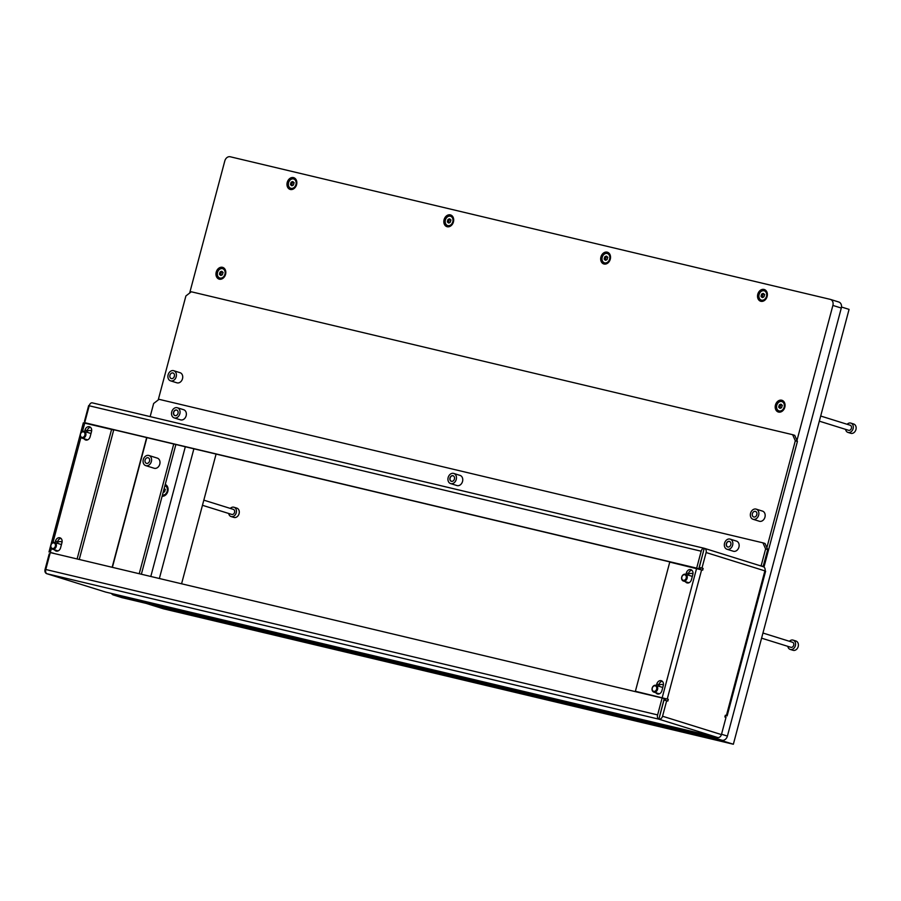 <?xml version="1.0" encoding="UTF-8"?>
<svg xmlns="http://www.w3.org/2000/svg" width="901" height="901" viewBox="0 0 901 901"><rect width="100%" height="100%" fill="white"/><g stroke="black" fill="none" stroke-linecap="round" stroke-linejoin="round"><path stroke-width="1.35" d="M178.015 413.356A2.917 2.286 107.3 0 1 174.918 415.609A2.917 2.286 107.3 0 1 173.566 412.298A2.917 2.286 107.3 0 1 176.664 410.034A2.917 2.286 107.3 0 1 178.015 413.356M149.543 461.087A2.917 2.286 107.3 0 1 146.458 463.351A2.917 2.286 107.3 0 1 145.095 460.028A2.917 2.286 107.3 0 1 148.192 457.776A2.917 2.286 107.3 0 1 149.543 461.087M454.408 479.039A2.917 2.286 107.3 0 1 451.311 481.292A2.917 2.286 107.3 0 1 449.959 477.98A2.917 2.286 107.3 0 1 453.057 475.728A2.917 2.286 107.3 0 1 454.408 479.039M730.801 544.722A2.917 2.286 107.3 0 1 727.715 546.986A2.917 2.286 107.3 0 1 726.352 543.663A2.917 2.286 107.3 0 1 729.45 541.411A2.917 2.286 107.3 0 1 730.801 544.722M143.282 459.6A5.305 4.156 107.3 0 1 148.902 455.489A5.305 4.156 107.3 0 1 151.368 461.526A5.305 4.156 107.3 0 1 145.737 465.626A5.305 4.156 107.3 0 1 143.282 459.6M145.737 465.626L154.15 468.25A5.305 4.156 -72.7 0 0 159.781 464.15A5.305 4.156 -72.7 0 0 157.315 458.113L148.902 455.489M171.742 411.858A5.305 4.156 107.3 0 1 177.373 407.759A5.305 4.156 107.3 0 1 179.84 413.784A5.305 4.156 107.3 0 1 174.208 417.895A5.305 4.156 107.3 0 1 171.742 411.858M174.208 417.895L180.515 419.855A5.305 4.156 -72.7 0 0 186.147 415.755A5.305 4.156 -72.7 0 0 183.68 409.73L177.373 407.759M448.146 477.553A5.305 4.156 107.3 0 1 453.766 473.442A5.305 4.156 107.3 0 1 456.233 479.467A5.305 4.156 107.3 0 1 450.601 483.578A5.305 4.156 107.3 0 1 448.146 477.553M450.601 483.578L456.908 485.549A5.305 4.156 -72.7 0 0 462.54 481.438A5.305 4.156 -72.7 0 0 460.073 475.413L453.766 473.442M724.539 543.235A5.305 4.156 107.3 0 1 730.159 539.125A5.305 4.156 107.3 0 1 732.626 545.15A5.305 4.156 107.3 0 1 726.994 549.261A5.305 4.156 107.3 0 1 724.539 543.235M726.994 549.261L733.313 551.232A5.305 4.156 -72.7 0 0 738.933 547.121A5.305 4.156 -72.7 0 0 736.466 541.096L730.159 539.125M658.518 686.145L658.913 684.67A4.246 3.322 107.3 0 1 662.291 681.28M655.872 692.734A4.246 3.322 -72.7 0 0 657.415 693.961A4.246 3.322 -72.7 0 0 661.92 690.673L663.282 685.548A4.246 3.322 -72.7 0 0 661.311 680.728A4.246 3.322 -72.7 0 0 656.806 684.005L656.412 685.492M688.071 575.086L688.465 573.599A4.246 3.322 107.3 0 1 691.844 570.22M685.424 581.674A4.246 3.322 -72.7 0 0 686.967 582.891A4.246 3.322 -72.7 0 0 691.472 579.613L692.835 574.489A4.246 3.322 -72.7 0 0 690.864 569.657A4.246 3.322 -72.7 0 0 686.359 572.946L685.965 574.433M86.744 432.176L87.138 430.701A4.246 3.322 107.3 0 1 90.517 427.311M84.097 438.764A4.246 3.322 -72.7 0 0 85.64 439.992A4.246 3.322 -72.7 0 0 90.145 436.703L91.508 431.579A4.246 3.322 -72.7 0 0 89.537 426.759A4.246 3.322 -72.7 0 0 85.032 430.036L84.638 431.523M57.191 543.247L57.585 541.76A4.246 3.322 107.3 0 1 60.964 538.381M54.544 549.835A4.246 3.322 -72.7 0 0 56.087 551.052A4.246 3.322 -72.7 0 0 60.592 547.774L61.955 542.639A4.246 3.322 -72.7 0 0 59.984 537.818A4.246 3.322 -72.7 0 0 55.479 541.107L55.085 542.582M704.537 548.371L763.102 566.65A3.717 2.906 107.3 0 1 763.26 566.695L704.379 548.326A3.717 2.906 107.3 0 0 704.233 548.281L699.277 567.45L700.437 567.81L700.021 569.364M700.437 567.81L703.129 568.452L702.679 570.164L669.758 562.1L635.385 691.27L668.305 699.334L667.844 701.046L663.992 700.043L658.879 719.178L46.931 573.746A3.717 2.906 107.3 0 1 46.773 573.7A3.717 2.906 107.3 0 1 45.05 569.488L49.183 553.935L49.882 554.104M665.602 698.692L665.175 700.325M703.129 568.452L701.969 568.092L706.114 552.538A3.717 2.906 107.3 0 0 704.379 548.326M668.305 699.334L635.385 691.27M666.695 700.685L662.55 716.239A3.717 2.906 107.3 0 1 658.766 719.144A3.717 2.309 103.4 0 1 657.617 714.91L662.122 697.993L664.228 698.647L659.735 715.732M725.26 715.507L727.13 715.89L725.316 715.27L724.866 716.982L726.026 717.342L721.431 734.597A3.717 2.906 107.3 0 1 717.647 737.514L658.879 719.178M699.277 567.45L701.969 568.092M53.463 553.338L50.771 552.707M84.469 421.341L85.009 421.51L84.469 421.341L88.647 405.619L89.21 405.754M105.89 592.126A3.717 2.309 -76.6 0 1 105.8 592.115A3.717 2.309 -76.6 0 1 105.789 592.103L105.8 592.115A3.717 2.309 -76.6 0 1 105.699 592.081L47.032 573.779A3.717 2.309 -76.6 0 1 46.931 573.746A3.717 2.309 -76.6 0 1 45.782 569.5L50.276 552.583L662.122 697.993M763.26 566.695A3.717 2.906 107.3 0 1 764.983 570.907L765.636 571.155L727.13 715.89M717.59 737.502L105.699 592.081L717.534 737.48M763.102 566.639A3.717 2.309 103.4 0 0 763.158 566.481L767.72 549.576L765.613 548.923L761.12 565.839L763.226 566.492M760.928 565.963L763.158 566.481M150.152 416.611L153.643 403.49L159.049 399.323L762.933 542.841L765.039 543.494L767.72 549.576M765.613 548.923L762.933 542.841M761.12 565.839L758.642 565.254M725.181 715.811L725.35 717.128M175.875 444.52L141.367 574.23M173.735 444.013L139.227 573.723M698.782 568.79L86.8 423.346L84.694 422.693L89.199 405.777A3.717 2.309 -76.6 0 1 92.262 402.848L704.233 548.281A3.717 2.309 103.4 0 0 701.181 551.209L696.676 568.126L698.782 568.79L703.377 551.739M92.262 402.848A3.717 2.309 -76.6 0 1 92.364 402.882L704.143 548.27M84.694 422.693L696.676 568.126M53.497 553.225L50.794 552.583M48.992 551.975L83.354 422.806L111.578 429.439L113.672 430.104L79.299 559.273M77.204 558.62L111.578 429.439M57.213 551.153A4.246 3.322 107.3 0 1 56.65 550.488M86.766 440.093A4.246 3.322 107.3 0 1 86.203 439.418M688.094 582.992A4.246 3.322 107.3 0 1 687.531 582.328M658.541 694.063A4.246 3.322 107.3 0 1 657.978 693.387M162.112 496.26A6.138 4.809 -72.7 0 0 167.834 491.36A6.138 4.809 -72.7 0 0 165.243 484.479M216.217 272.136A6.138 4.809 -72.7 0 0 219.315 279.175A6.138 4.809 -72.7 0 0 225.565 274.354A6.138 4.809 -72.7 0 0 222.468 267.315A6.138 4.809 -72.7 0 0 216.217 272.136M287.228 182.419A6.138 4.809 -72.7 0 0 290.336 189.469A6.138 4.809 -72.7 0 0 296.587 184.649A6.138 4.809 -72.7 0 0 293.489 177.61A6.138 4.809 -72.7 0 0 287.228 182.419M444.08 219.698A6.138 4.809 -72.7 0 0 447.178 226.737A6.138 4.809 -72.7 0 0 453.44 221.928A6.138 4.809 -72.7 0 0 450.342 214.877A6.138 4.809 -72.7 0 0 444.08 219.698M600.922 256.976A6.138 4.809 -72.7 0 0 604.03 264.016A6.138 4.809 -72.7 0 0 610.281 259.195A6.138 4.809 -72.7 0 0 607.184 252.156A6.138 4.809 -72.7 0 0 600.922 256.976M757.775 294.244A6.138 4.809 -72.7 0 0 760.872 301.294A6.138 4.809 -72.7 0 0 767.134 296.474A6.138 4.809 -72.7 0 0 764.025 289.435A6.138 4.809 -72.7 0 0 757.775 294.244M775.446 405.033A6.138 4.809 -72.7 0 0 778.543 412.072A6.138 4.809 -72.7 0 0 784.805 407.263A6.138 4.809 -72.7 0 0 781.696 400.213A6.138 4.809 -72.7 0 0 775.446 405.033M159.364 578.51L193.884 448.799M121.59 597.521A5.305 4.156 -72.7 0 0 121.804 597.6A5.305 4.156 -72.7 0 0 122.018 597.656L721.994 740.239A5.305 4.156 -72.7 0 0 727.411 736.072L841.297 308.052A5.305 4.156 -72.7 0 0 838.831 302.026A5.305 4.156 -72.7 0 0 838.617 301.97M111.465 593.455A5.305 4.156 -72.7 0 0 113.391 594.975A5.305 4.156 -72.7 0 0 113.605 595.032L713.592 737.615A5.305 4.156 -72.7 0 0 716.261 737.187M796.968 440.42L832.884 305.428A5.305 4.156 -72.7 0 0 830.418 299.402A5.305 4.156 -72.7 0 0 830.204 299.346L230.228 156.763A5.305 4.156 -72.7 0 0 224.811 160.919L189.661 293.05M150.805 576.471L185.313 446.761M169.929 375.255A2.917 2.286 -72.7 0 0 171.291 378.566A2.917 2.286 -72.7 0 0 174.377 376.314A2.917 2.286 -72.7 0 0 173.026 372.991A2.917 2.286 -72.7 0 0 169.929 375.255M752.38 513.671A2.917 2.286 -72.7 0 0 753.732 516.983A2.917 2.286 -72.7 0 0 756.829 514.73A2.917 2.286 -72.7 0 0 755.477 511.419A2.917 2.286 -72.7 0 0 752.38 513.671M758.653 515.158A5.305 4.156 -72.7 0 0 756.187 509.133A5.305 4.156 -72.7 0 0 750.567 513.243A5.305 4.156 -72.7 0 0 753.022 519.269A5.305 4.156 -72.7 0 0 758.653 515.158M753.022 519.269L759.329 521.24A5.305 4.156 -72.7 0 0 764.96 517.129A5.305 4.156 -72.7 0 0 762.494 511.104L756.187 509.133M176.202 376.742A5.305 4.156 -72.7 0 0 173.735 370.716A5.305 4.156 -72.7 0 0 168.115 374.816A5.305 4.156 -72.7 0 0 170.571 380.853A5.305 4.156 -72.7 0 0 176.202 376.742M170.571 380.853L176.889 382.812A5.305 4.156 -72.7 0 0 182.509 378.713A5.305 4.156 -72.7 0 0 180.042 372.687L173.735 370.716M766.875 547.65L795.313 440.769L792.632 434.687L191.305 291.778L185.899 295.945L158.216 399.965M763.98 567.067L797.419 441.434L795.313 440.769M792.632 434.687L794.727 435.341L797.419 441.434M705.089 736.218L722.568 741.681L705.089 736.218M145.962 603.343L163.441 608.806L174.231 611.362L156.751 605.911L174.231 611.362L733.358 744.237L715.867 738.786M841.489 307.016L849.069 309.381L733.358 744.237M216.082 454.07L181.574 583.792M761.57 300.179A4.865 3.807 -72.7 0 0 761.762 300.236A4.865 3.807 -72.7 0 0 761.953 300.292A4.865 3.807 -72.7 0 0 766.886 296.609A4.865 3.807 -72.7 0 0 764.656 290.955A4.865 3.807 -72.7 0 0 764.465 290.899M761.12 296.609L761.266 296.609A0.721 0.563 107.3 0 1 761.863 297.33L762.663 297.521A0.721 0.563 107.3 0 1 763.552 297.15L764.183 296.373A0.721 0.563 107.3 0 1 764.476 295.291L764.307 294.323A0.721 0.563 107.3 0 1 763.71 293.602L762.91 293.411A0.721 0.563 107.3 0 1 762.032 293.771L761.401 294.548A0.721 0.563 107.3 0 1 761.108 295.641L761.12 296.609M763.811 294.12A0.721 0.563 107.3 0 1 763.316 294.21L762.178 293.861M761.536 300.168A4.865 3.807 -72.7 0 0 766.458 296.474A4.865 3.807 -72.7 0 0 764.239 290.82A4.865 3.807 -72.7 0 0 764.048 290.764A4.865 3.807 -72.7 0 0 759.115 294.458A4.865 3.807 -72.7 0 0 761.345 300.112A4.865 3.807 -72.7 0 0 761.536 300.168M762.865 294.075L762.55 294.909A0.721 0.563 107.3 0 1 762.257 296.001L762.043 296.789M656.66 689.107A2.861 2.241 -72.7 0 0 655.218 685.83A2.861 2.241 -72.7 0 0 652.29 688.071A2.861 2.241 -72.7 0 0 653.743 691.36A2.861 2.241 -72.7 0 0 656.66 689.107M652.178 688.082A3.536 2.771 107.3 0 1 655.928 685.346A3.536 2.771 107.3 0 1 657.572 689.355A3.536 2.771 107.3 0 1 653.822 692.092A3.536 2.771 107.3 0 1 652.178 688.082M655.928 685.346L661.841 687.181A3.536 2.771 107.3 0 1 662.708 687.7M658.71 685.436A6.194 4.843 107.3 0 1 662.629 684.647A6.194 4.843 107.3 0 1 663.395 684.985M453.789 476.167A2.861 2.241 -72.7 0 0 450.117 478.026A2.861 2.241 -72.7 0 0 452.178 481.348M177.396 410.484A2.861 2.241 -72.7 0 0 173.724 412.343A2.861 2.241 -72.7 0 0 175.785 415.665M730.193 541.85A2.861 2.241 -72.7 0 0 726.51 543.708A2.861 2.241 -72.7 0 0 728.571 547.031M174.479 375.807A2.861 2.241 -72.7 0 0 174.084 377.08M756.93 514.223A2.861 2.241 -72.7 0 0 756.536 515.496M779.241 410.957A4.865 3.807 -72.7 0 0 779.433 411.025A4.865 3.807 -72.7 0 0 779.624 411.081A4.865 3.807 -72.7 0 0 784.557 407.398A4.865 3.807 -72.7 0 0 782.327 401.733A4.865 3.807 -72.7 0 0 782.136 401.688M778.791 407.398L778.937 407.398A0.721 0.563 107.3 0 1 779.534 408.119L780.334 408.311A0.721 0.563 107.3 0 1 781.223 407.939L781.854 407.162A0.721 0.563 107.3 0 1 782.147 406.081L781.978 405.112A0.721 0.563 107.3 0 1 781.381 404.38L780.581 404.2A0.721 0.563 107.3 0 1 779.703 404.56L779.072 405.337A0.721 0.563 107.3 0 1 778.779 406.43L778.791 407.398M781.482 404.898A0.721 0.563 107.3 0 1 780.987 405L779.849 404.65M779.207 410.946A4.865 3.807 -72.7 0 0 784.129 407.263A4.865 3.807 -72.7 0 0 781.91 401.609A4.865 3.807 -72.7 0 0 781.719 401.553A4.865 3.807 -72.7 0 0 776.786 405.236A4.865 3.807 -72.7 0 0 779.016 410.901A4.865 3.807 -72.7 0 0 779.207 410.946M780.536 404.864L780.221 405.698A0.721 0.563 107.3 0 1 779.928 406.79L779.714 407.567M604.717 262.901A4.865 3.807 -72.7 0 0 604.909 262.968A4.865 3.807 -72.7 0 0 605.1 263.013A4.865 3.807 -72.7 0 0 610.033 259.33A4.865 3.807 -72.7 0 0 607.803 253.677A4.865 3.807 -72.7 0 0 607.612 253.62M604.267 259.33L604.425 259.33A0.721 0.563 107.3 0 1 605.022 260.051L605.81 260.243A0.721 0.563 107.3 0 1 606.7 259.882L607.33 259.105A0.721 0.563 107.3 0 1 607.623 258.013L607.454 257.044A0.721 0.563 107.3 0 1 606.857 256.323L606.069 256.132A0.721 0.563 107.3 0 1 605.179 256.503L604.548 257.281A0.721 0.563 107.3 0 1 604.256 258.362L604.267 259.33M606.97 256.841A0.721 0.563 107.3 0 1 606.463 256.931L605.337 256.582M604.684 262.889A4.865 3.807 -72.7 0 0 609.605 259.195A4.865 3.807 -72.7 0 0 607.387 253.541A4.865 3.807 -72.7 0 0 607.195 253.496A4.865 3.807 -72.7 0 0 602.262 257.179A4.865 3.807 -72.7 0 0 604.492 262.833A4.865 3.807 -72.7 0 0 604.684 262.889M606.013 256.796L605.697 257.641A0.721 0.563 107.3 0 1 605.416 258.722L605.19 259.511M447.876 225.622A4.865 3.807 -72.7 0 0 448.067 225.689A4.865 3.807 -72.7 0 0 448.259 225.746A4.865 3.807 -72.7 0 0 453.192 222.063A4.865 3.807 -72.7 0 0 450.962 216.398A4.865 3.807 -72.7 0 0 450.77 216.353M447.425 222.063L447.572 222.063A0.721 0.563 107.3 0 1 448.169 222.784L448.968 222.975A0.721 0.563 107.3 0 1 449.858 222.603L450.489 221.826A0.721 0.563 107.3 0 1 450.782 220.745L450.613 219.776A0.721 0.563 107.3 0 1 450.016 219.044L449.227 218.864A0.721 0.563 107.3 0 1 448.338 219.225L447.707 220.002A0.721 0.563 107.3 0 1 447.414 221.094L447.425 222.063M447.842 225.61A4.865 3.807 -72.7 0 0 452.764 221.928A4.865 3.807 -72.7 0 0 450.545 216.274A4.865 3.807 -72.7 0 0 450.354 216.217A4.865 3.807 -72.7 0 0 445.421 219.9A4.865 3.807 -72.7 0 0 447.651 225.565A4.865 3.807 -72.7 0 0 447.842 225.61M449.171 219.529L448.856 220.362A0.721 0.563 107.3 0 1 448.563 221.455L448.349 222.232M291.023 188.354A4.865 3.807 -72.7 0 0 291.214 188.41A4.865 3.807 -72.7 0 0 291.406 188.467A4.865 3.807 -72.7 0 0 296.339 184.784A4.865 3.807 -72.7 0 0 294.12 179.13A4.865 3.807 -72.7 0 0 293.917 179.074M290.572 184.784L290.73 184.784A0.721 0.563 107.3 0 1 291.327 185.505L292.115 185.696A0.721 0.563 107.3 0 1 293.005 185.336L293.636 184.559A0.721 0.563 107.3 0 1 293.929 183.466L293.76 182.498A0.721 0.563 107.3 0 1 293.163 181.777L292.375 181.585A0.721 0.563 107.3 0 1 291.485 181.946L290.854 182.723A0.721 0.563 107.3 0 1 290.561 183.815L290.572 184.784M293.275 182.295A0.721 0.563 107.3 0 1 292.769 182.385L291.642 182.036M290.989 188.343A4.865 3.807 -72.7 0 0 295.922 184.649A4.865 3.807 -72.7 0 0 293.692 178.995A4.865 3.807 -72.7 0 0 293.501 178.939A4.865 3.807 -72.7 0 0 288.579 182.633A4.865 3.807 -72.7 0 0 290.798 188.286A4.865 3.807 -72.7 0 0 290.989 188.343M292.318 182.25L292.014 183.083A0.721 0.563 107.3 0 1 291.721 184.176L291.496 184.964M220.013 278.06A4.865 3.807 -72.7 0 0 220.193 278.127A4.865 3.807 -72.7 0 0 220.396 278.184A4.865 3.807 -72.7 0 0 225.318 274.49A4.865 3.807 -72.7 0 0 223.099 268.836A4.865 3.807 -72.7 0 0 222.907 268.78M219.551 274.49L219.709 274.49A0.721 0.563 107.3 0 1 220.306 275.21L221.105 275.402A0.721 0.563 107.3 0 1 221.995 275.042L222.626 274.264A0.721 0.563 107.3 0 1 222.907 273.172L222.75 272.203A0.721 0.563 107.3 0 1 222.153 271.483L221.353 271.291A0.721 0.563 107.3 0 1 220.463 271.663L219.833 272.44A0.721 0.563 107.3 0 1 219.54 273.521L219.551 274.49M222.254 272.001A0.721 0.563 107.3 0 1 221.747 272.091L220.621 271.742M219.968 278.049A4.865 3.807 -72.7 0 0 224.901 274.366A4.865 3.807 -72.7 0 0 222.671 268.701A4.865 3.807 -72.7 0 0 222.479 268.656A4.865 3.807 -72.7 0 0 217.558 272.339A4.865 3.807 -72.7 0 0 219.776 277.992A4.865 3.807 -72.7 0 0 219.968 278.049M221.308 271.956L220.993 272.8A0.721 0.563 107.3 0 1 220.7 273.881L220.486 274.67M165.356 485.842L164.939 485.707A4.865 3.807 -72.7 0 0 164.917 485.707A4.865 3.807 -72.7 0 1 167.192 491.248A4.865 3.807 -72.7 0 1 162.417 495.088A4.865 3.807 -72.7 0 0 162.462 495.122A4.865 3.807 -72.7 0 0 162.653 495.178A4.865 3.807 -72.7 0 0 167.575 491.495A4.865 3.807 -72.7 0 0 165.356 485.842A4.865 3.807 -72.7 0 0 165.165 485.785M163.047 492.734L163.363 492.408A0.721 0.563 107.3 0 1 164.252 492.047L164.883 491.259A0.721 0.563 107.3 0 1 165.176 490.178L165.007 489.209A0.721 0.563 107.3 0 1 164.41 488.488L164.297 488.06M847.954 432.412L850.792 433.302A4.865 3.807 -72.7 0 0 855.95 429.54A4.865 3.807 -72.7 0 0 853.686 424.011L850.848 423.121A4.865 3.807 107.3 0 1 853.112 428.651A4.865 3.807 107.3 0 1 847.954 432.412A4.865 3.807 107.3 0 1 845.566 429.349M820.687 416.025L850.195 425.238A2.658 2.072 107.3 0 1 851.422 428.245A2.658 2.072 107.3 0 1 848.618 430.306L819.324 421.161M847.143 424.281A4.865 3.807 107.3 0 1 850.848 423.121M231.095 516.543L233.933 517.422A4.865 3.807 -72.7 0 0 239.08 513.66A4.865 3.807 -72.7 0 0 236.828 508.13L233.99 507.252A4.865 3.807 107.3 0 1 236.242 512.77A4.865 3.807 107.3 0 1 231.095 516.543A4.865 3.807 107.3 0 1 228.708 513.48M203.817 500.156L233.325 509.358A2.658 2.072 107.3 0 1 234.564 512.376A2.658 2.072 107.3 0 1 231.748 514.426L202.455 505.292M230.284 508.412A4.865 3.807 107.3 0 1 233.99 507.252M790.211 649.418L793.049 650.297A4.865 3.807 -72.7 0 0 798.207 646.535A4.865 3.807 -72.7 0 0 795.955 641.016L793.117 640.127A4.865 3.807 107.3 0 1 795.369 645.657A4.865 3.807 107.3 0 1 790.211 649.418A4.865 3.807 107.3 0 1 787.823 646.355M762.944 633.031L792.452 642.233A2.658 2.072 107.3 0 1 793.691 645.251A2.658 2.072 107.3 0 1 790.875 647.301L761.582 638.167M789.411 641.287A4.865 3.807 107.3 0 1 793.117 640.127M686.213 578.048A2.861 2.241 -72.7 0 0 684.76 574.759A2.861 2.241 -72.7 0 0 681.843 577.012A2.861 2.241 -72.7 0 0 683.296 580.3A2.861 2.241 -72.7 0 0 686.213 578.048M681.73 577.012A3.536 2.771 107.3 0 1 685.481 574.275A3.536 2.771 107.3 0 1 687.125 578.296A3.536 2.771 107.3 0 1 683.375 581.032A3.536 2.771 107.3 0 1 681.73 577.012M685.481 574.275L691.394 576.122A3.536 2.771 107.3 0 1 692.261 576.629M688.263 574.376A6.194 4.843 107.3 0 1 692.182 573.588A6.194 4.843 107.3 0 1 692.948 573.926M55.333 546.209A2.861 2.241 -72.7 0 0 53.891 542.92A2.861 2.241 -72.7 0 0 50.963 545.173A2.861 2.241 -72.7 0 0 52.416 548.461A2.861 2.241 -72.7 0 0 55.333 546.209M50.85 545.173A3.536 2.771 107.3 0 1 54.601 542.436A3.536 2.771 107.3 0 1 56.245 546.457A3.536 2.771 107.3 0 1 52.495 549.193A3.536 2.771 107.3 0 1 50.85 545.173M54.601 542.436L60.513 544.283A3.536 2.771 107.3 0 1 61.381 544.79M57.382 542.537A6.194 4.843 107.3 0 1 61.302 541.749A6.194 4.843 107.3 0 1 62.079 542.087M84.885 435.149A2.861 2.241 -72.7 0 0 83.444 431.861A2.861 2.241 -72.7 0 0 80.516 434.102A2.861 2.241 -72.7 0 0 81.968 437.39A2.861 2.241 -72.7 0 0 84.885 435.149M80.403 434.113A3.536 2.771 107.3 0 1 84.153 431.376A3.536 2.771 107.3 0 1 85.798 435.386A3.536 2.771 107.3 0 1 82.047 438.123A3.536 2.771 107.3 0 1 80.403 434.113M84.153 431.376L90.066 433.212A3.536 2.771 107.3 0 1 90.933 433.73M86.935 431.466A6.194 4.843 107.3 0 1 90.855 430.678A6.194 4.843 107.3 0 1 91.62 431.016M656.806 684.005L658.913 684.67M686.359 572.946L688.465 573.599M85.032 430.036L87.138 430.701M55.479 541.107L57.585 541.76M701.62 569.837L667.247 699.007M721.431 734.597L662.55 716.239M726.375 715.608L764.881 570.874L706.114 552.538M146.66 437.582L112.152 567.292M112.388 567.348L146.908 437.638M89.199 405.777L701.181 551.209M657.617 714.91L45.782 569.5M50.366 552.245L51.391 548.416M52.945 542.548L80.944 437.357M82.498 431.489L84.739 423.065M696.586 568.475L662.212 697.644M721.521 734.247L727.411 736.072M713.592 737.615L721.994 740.239M832.884 305.428L841.297 308.052M113.605 595.032L122.018 597.656M763.71 293.658L762.91 293.411M762.64 297.567L761.863 297.33M762.257 296.001L761.108 295.641M762.55 294.909L761.401 294.548M781.381 404.436L780.581 404.2M780.311 408.356L779.534 408.119M779.928 406.79L778.779 406.43M780.221 405.698L779.072 405.337M606.857 256.38L606.069 256.132M605.787 260.299L605.022 260.051M605.416 258.722L604.256 258.362M605.697 257.641L604.548 257.281M450.016 219.101L449.227 218.864M448.946 223.02L448.169 222.784M448.563 221.455L447.414 221.094M448.856 220.362L447.707 220.002M293.163 181.833L292.375 181.585M292.093 185.752L291.327 185.505M291.721 184.176L290.561 183.815M292.014 183.083L290.854 182.723M222.142 271.539L221.353 271.291M221.083 275.458L220.306 275.21M220.7 273.881L219.54 273.521M220.993 272.8L219.833 272.44M105.654 592.07L46.773 573.7M830.418 299.402L838.831 302.026M113.391 594.975L121.804 597.6M764.69 294.503L764.071 294.312M762.663 296.981L761.514 296.62M663.418 684.895L662.629 684.647M653.822 692.092L659.386 693.826M782.361 405.292L781.741 405.101M780.334 407.77L779.185 407.41M607.837 257.236L607.218 257.033M605.81 259.702L604.661 259.342M450.996 219.957L450.376 219.765M449.644 219.675L448.495 219.315M448.968 222.434L447.82 222.074M294.143 182.678L293.523 182.486M292.127 185.155L290.967 184.795M223.133 272.395L222.513 272.192M221.105 274.861L219.945 274.501M165.39 489.389L164.77 489.198M692.97 573.836L692.182 573.588M683.375 581.032L688.938 582.767M62.09 541.985L61.302 541.749M52.495 549.193L58.058 550.928M91.643 430.926L90.855 430.678M82.047 438.123L87.611 439.857"/></g></svg>
